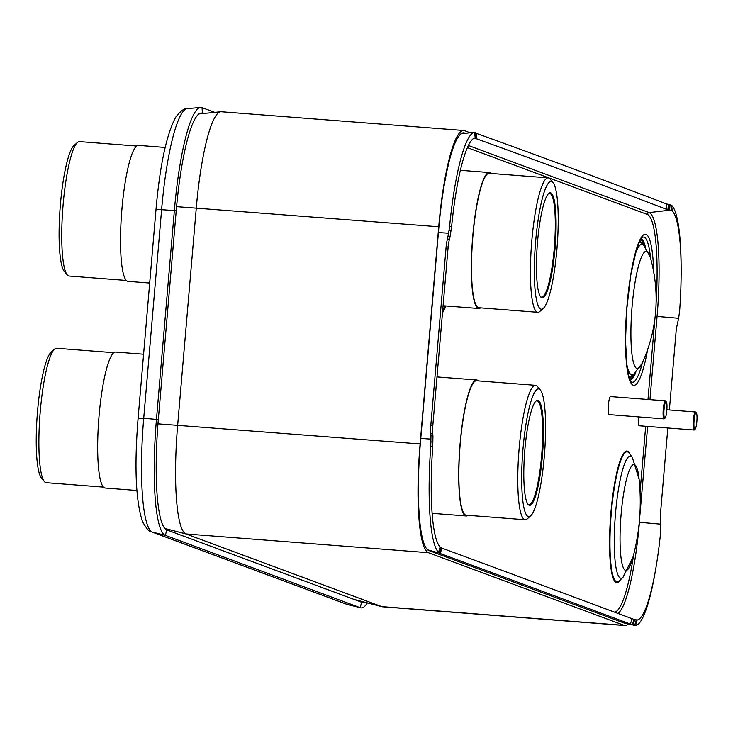 <?xml version="1.0" encoding="UTF-8"?>
<svg xmlns="http://www.w3.org/2000/svg" width="733" height="733" viewBox="0 0 733 733"><rect width="100%" height="100%" fill="white"/><g stroke="black" fill="none" stroke-linecap="round" stroke-linejoin="round"><path stroke-width="1.1" d="M628.667 623.81A102.904 17.546 -85.6 0 1 625.057 625.561L382.608 606.805A102.904 17.546 -85.6 0 1 382.076 606.713A102.904 17.546 -85.6 0 1 381.765 606.622L185.971 533.945A102.904 17.546 -85.6 0 1 177.661 425.195L196.279 207.998A102.904 17.546 -85.6 0 1 220.77 111.755A102.904 17.546 -85.6 0 1 221.302 111.746L463.751 130.501A102.904 17.546 -85.6 0 1 464.594 130.694L470.165 132.765M625.057 625.561A102.904 17.546 -85.6 0 1 624.214 625.377L428.411 552.7A102.904 17.546 -85.6 0 1 420.11 443.951L438.728 226.763A102.904 17.546 -85.6 0 1 463.751 130.501M465.418 133.324L464.585 133.012A102.904 17.546 -85.6 0 0 463.1 132.847A102.904 17.546 -85.6 0 0 438.719 229.081L420.485 441.77A102.904 17.546 -85.6 0 0 428.796 550.52L624.223 623.059A102.904 17.546 -85.6 0 0 624.424 623.123A102.904 17.546 -85.6 0 0 626.202 623.114M364.191 602.068A104.388 17.794 -85.6 0 1 361.946 602.324A104.388 17.794 -85.6 0 1 361.607 602.214L166.748 529.886A104.388 17.794 -85.6 0 1 158.319 419.569L176.222 210.701A104.388 17.794 -85.6 0 1 201.089 113.065A104.388 17.794 -85.6 0 1 202.464 113.248L203.178 113.514M367.361 602.893A109.959 18.746 -85.6 0 1 360.572 607.804A109.959 18.746 -85.6 0 1 360.215 607.694L165.356 535.365A109.959 18.746 -85.6 0 1 156.477 419.157L174.381 210.289A109.959 18.746 -85.6 0 1 200.576 107.439A109.959 18.746 -85.6 0 1 202.024 107.632L214.751 112.36M650.565 258.318A72.787 12.406 94.4 0 0 644.124 237.235A72.787 12.406 94.4 0 0 642.282 237.364L639.817 240.836L636.317 249.999L630.692 275.59L626.688 309.922L625.524 341.138L627.054 367.627L629.189 377.935L631.113 381.801A72.787 12.406 94.4 0 0 631.113 381.801A72.787 12.406 94.4 0 0 631.699 382.113A72.787 12.406 94.4 0 0 642.511 362.377M442.494 312.698A78.028 13.304 94.4 0 0 445.921 305.963M438.426 232.535L448.596 233.222L447.451 238.921L449.43 239.352A45.235 42.23 -77.9 0 0 448.12 247.122L432.791 425.891A45.235 42.23 -77.9 0 0 432.763 433.744L432.946 436.117L430.967 435.695L430.784 433.322A45.235 42.23 102.1 0 1 430.812 425.461L446.14 246.7A45.235 42.23 102.1 0 1 447.451 238.921M667.818 427.99L660.745 510.498A45.235 45.171 -152 0 0 660.763 518.378L660.745 531.233A102.455 17.464 -85.6 0 1 656.273 565.665A102.455 17.464 -85.6 0 1 637.169 620.026L635.621 625.487L632.414 624.782A45.235 0.66 15.7 0 1 630.435 624.104A147015.574 2133.204 -164.3 0 0 440.322 553.543A45.235 0.66 15.7 0 1 439.635 553.223L438.591 552.361L440.121 546.891A102.455 17.464 -85.6 0 1 432.754 446.608L430.775 446.15L430.967 435.695M448.037 236.603L450.016 237.034L449.43 239.352M448.596 233.222L449.622 226.268L451.61 226.662L450.016 237.034M432.946 436.117L432.754 446.608M476.285 138.207L475.186 137.859L474.608 132.233L475.699 132.6L476.267 138.39A45.235 3.601 -6 0 0 476.267 138.445A45.235 3.601 -6 0 0 476.926 138.958A147015.574 11697.663 -6 0 1 667.039 209.528L666.453 203.921A45.235 3.601 174 0 0 668.459 204.333L671.639 205.368L672.234 211.003L669.046 209.94A45.235 3.601 -6 0 1 667.039 209.528M449.622 226.268A108.008 18.417 -85.6 0 1 474.608 132.233L475.167 132.252L475.754 137.868L475.186 137.859A102.455 17.464 -85.6 0 0 451.61 226.662M475.735 132.985A45.235 3.601 174 0 0 476.34 133.36A147015.574 11697.663 -6 0 1 666.453 203.921M669.202 204.425L669.779 210.032M672.234 211.003A102.455 17.464 -85.6 0 1 681.131 266.647A102.455 17.464 -85.6 0 1 679.601 311.287L678.621 318.287L657.07 316.418L649.942 399.632M671.639 205.368A108.008 18.417 -85.6 0 1 681.104 264.109L681.131 266.647M678.621 318.287L677.429 323.977A45.235 45.171 -152 0 0 676.073 331.737L669.366 409.958M630.435 624.104L631.965 618.661A45.235 0.66 -164.3 0 0 633.953 619.339L637.169 620.026M635.08 619.715L636.217 619.999L634.686 625.441L618.753 621.025M656.273 565.665L655.861 568.176A108.008 18.417 -85.6 0 1 635.621 625.487M439.644 553.195L441.174 547.78A45.235 0.66 -164.3 0 0 441.852 548.101L440.322 553.543M631.965 618.661A147015.574 2133.204 -164.3 0 0 441.852 548.101M440.121 546.891L441.174 547.753M634.668 619.577L633.138 625.02M438.591 552.361A108.008 18.417 -85.6 0 1 430.775 446.15M442.503 312.643A77.982 13.295 94.4 0 0 445.911 305.963M113.835 352.701L56.652 348.276A67.409 11.49 94.4 0 0 54.59 349.137L51.154 352.179A64.064 10.922 94.4 0 0 37.282 414.392A64.064 10.922 94.4 0 0 41.415 477.998L44.346 481.526A67.409 11.49 94.4 0 0 45.703 482.571A67.409 11.49 -85.6 0 0 46.252 482.699L103.435 487.124M54.59 349.137A67.409 11.49 94.4 0 0 39.994 414.603A67.409 11.49 94.4 0 0 44.346 481.526M136.869 490.487L105.121 488.031A68.187 11.627 -85.6 0 1 104.562 487.903A68.187 11.627 94.4 0 1 98.918 417.498A68.187 11.627 94.4 0 1 115.64 352.06L143.586 354.222M42.697 478.988A64.064 10.922 -85.6 0 1 37.337 413.687A64.064 10.922 -85.6 0 1 52.822 351.354A64.064 10.922 -85.6 0 0 37.337 413.687A64.064 10.922 -85.6 0 0 42.697 478.988M136.695 146.032L79.512 141.606A67.409 11.49 94.4 0 0 77.451 142.468L74.015 145.51A64.064 10.922 94.4 0 0 60.143 207.723A64.064 10.922 94.4 0 0 64.275 271.329L67.207 274.857A67.409 11.49 94.4 0 0 68.563 275.901A67.409 11.49 -85.6 0 0 69.113 276.029L126.296 280.455M77.451 142.468A67.409 11.49 94.4 0 0 62.855 207.934A67.409 11.49 94.4 0 0 67.207 274.857M149.688 283.039L127.982 281.362A68.187 11.627 -85.6 0 1 127.423 281.234A68.187 11.627 94.4 0 1 121.779 210.829A68.187 11.627 94.4 0 1 138.5 145.391L165.163 147.461M65.567 272.319A64.064 10.922 -85.6 0 1 60.198 207.018A64.064 10.922 -85.6 0 1 75.682 144.685A64.064 10.922 -85.6 0 0 60.198 207.018A64.064 10.922 -85.6 0 0 65.567 272.319M609.26 414.621A9.043 1.539 -85.6 0 1 609.187 414.621A9.043 1.539 -85.6 0 1 609.114 414.612A9.043 1.539 94.4 0 1 608.363 405.267A9.043 1.539 94.4 0 1 610.58 396.59A9.043 1.539 94.4 0 1 610.662 396.599M665.885 401.263A9.043 1.539 94.4 0 0 665.72 400.988A9.043 1.539 94.4 0 0 665.537 400.85A9.043 1.539 94.4 0 0 665.463 400.832A9.043 1.539 94.4 0 0 663.246 409.509A9.043 1.539 94.4 0 0 663.997 418.855A9.043 1.539 94.4 0 0 664.071 418.873A9.043 1.539 94.4 0 0 664.345 418.754L665.042 418.14A8.365 1.429 94.4 0 0 666.856 410.013A8.365 1.429 94.4 0 0 666.315 401.702A8.365 1.429 94.4 0 0 666.141 401.574A8.365 1.429 94.4 0 0 664.043 409.39A8.365 1.429 94.4 0 0 664.721 418.231A8.365 1.429 94.4 0 0 665.042 418.14M639.304 425.772A9.043 1.539 -85.6 0 1 639.222 425.772A9.043 1.539 -85.6 0 1 639.149 425.754A9.043 1.539 94.4 0 1 638.37 416.885M695.919 412.413A9.043 1.539 94.4 0 0 695.754 412.138A9.043 1.539 94.4 0 0 695.571 412.001A9.043 1.539 94.4 0 0 695.498 411.983A9.043 1.539 94.4 0 0 693.281 420.66A9.043 1.539 94.4 0 0 694.032 430.005A9.043 1.539 94.4 0 0 694.105 430.024A9.043 1.539 94.4 0 0 694.38 429.904L695.076 429.291A8.365 1.429 94.4 0 0 696.891 421.163A8.365 1.429 94.4 0 0 696.35 412.853A8.365 1.429 94.4 0 0 696.185 412.725A8.365 1.429 94.4 0 0 694.078 420.54A8.365 1.429 94.4 0 0 694.756 429.382A8.365 1.429 94.4 0 0 695.076 429.291M528.163 516.554A64.064 10.922 94.4 0 0 530.646 515.849A64.064 10.922 94.4 0 0 544.518 453.635A64.064 10.922 94.4 0 0 540.386 390.029A64.064 10.922 94.4 0 0 539.103 389.04A64.064 10.922 94.4 0 0 538.572 388.921A64.064 10.922 94.4 0 0 522.867 450.401A64.064 10.922 94.4 0 0 528.163 516.554A64.064 10.922 -85.6 0 1 522.995 448.843A64.064 10.922 -85.6 0 1 539.103 389.04A64.064 10.922 94.4 0 0 538.572 388.921A64.064 10.922 94.4 0 0 522.867 450.401A64.064 10.922 94.4 0 0 528.163 516.554A64.064 10.922 94.4 0 0 528.695 516.673A64.064 10.922 94.4 0 0 544.399 455.193A64.064 10.922 94.4 0 0 539.103 389.04A64.064 10.922 94.4 0 1 544.399 455.193A64.064 10.922 94.4 0 1 528.695 516.673A64.064 10.922 94.4 0 1 528.163 516.554M538.132 400.355A52.694 8.979 -85.6 0 1 542.383 456.045A52.694 8.979 -85.6 0 1 529.134 505.239A52.694 8.979 -85.6 0 1 528.081 504.423A52.694 8.979 -85.6 0 1 524.672 452.105A52.694 8.979 -85.6 0 1 536.089 400.933A52.694 8.979 -85.6 0 1 538.132 400.355M466.784 515.152A67.409 11.49 -85.6 0 1 465.675 515.07A67.409 11.49 -85.6 0 1 460.095 445.462A67.409 11.49 -85.6 0 1 476.624 380.775L535.548 385.329A67.409 11.49 -85.6 0 0 519.019 450.016A67.409 11.49 -85.6 0 0 524.599 519.624A67.409 11.49 94.4 0 0 525.149 519.752A67.409 11.49 94.4 0 0 527.21 518.891L530.646 515.849M540.386 390.029L537.454 386.502A67.409 11.49 94.4 0 0 536.098 385.457A67.409 11.49 -85.6 0 0 535.548 385.329M477.174 380.894A67.409 11.49 -85.6 0 0 460.232 443.832A67.409 11.49 -85.6 0 0 465.675 515.07A67.409 11.49 94.4 0 0 466.225 515.189L525.149 519.752M436.987 376.927L476.679 379.996A68.187 11.627 -85.6 0 0 459.967 445.435A68.187 11.627 -85.6 0 0 465.602 515.84A68.187 11.627 94.4 0 0 466.161 515.968A68.187 11.627 94.4 0 0 467.966 515.326M478.365 380.903A68.187 11.627 94.4 0 0 477.238 380.125A68.187 11.627 -85.6 0 0 476.679 379.996M535.731 401.272A52.016 8.869 -85.6 0 1 536.977 400.887A52.016 8.869 -85.6 0 1 537.408 400.978A52.016 8.869 -85.6 0 1 541.705 454.689A52.016 8.869 -85.6 0 1 528.951 504.606A52.016 8.869 -85.6 0 1 528.53 504.506A52.016 8.869 -85.6 0 1 527.787 504.029M540.807 309.097A64.064 10.922 94.4 0 0 543.29 308.391A64.064 10.922 94.4 0 0 557.162 246.178A64.064 10.922 94.4 0 0 553.03 182.572A64.064 10.922 94.4 0 0 551.738 181.573A64.064 10.922 94.4 0 0 551.216 181.463A64.064 10.922 94.4 0 0 535.511 242.944A64.064 10.922 94.4 0 0 540.807 309.097A64.064 10.922 -85.6 0 1 535.64 241.386A64.064 10.922 -85.6 0 1 551.738 181.573A64.064 10.922 94.4 0 0 551.216 181.463A64.064 10.922 94.4 0 0 535.511 242.944A64.064 10.922 94.4 0 0 540.807 309.097A64.064 10.922 94.4 0 0 541.33 309.207A64.064 10.922 94.4 0 0 557.043 247.736A64.064 10.922 94.4 0 0 551.738 181.573A64.064 10.922 94.4 0 1 557.043 247.736A64.064 10.922 94.4 0 1 541.33 309.207A64.064 10.922 94.4 0 1 540.807 309.097M550.767 192.898A52.694 8.979 -85.6 0 1 555.018 248.579A52.694 8.979 -85.6 0 1 541.779 297.772A52.694 8.979 -85.6 0 1 540.725 296.957A52.694 8.979 -85.6 0 1 537.316 244.639A52.694 8.979 -85.6 0 1 548.733 193.466A52.694 8.979 -85.6 0 1 550.767 192.898M479.428 307.695A67.409 11.49 -85.6 0 1 478.31 307.613A67.409 11.49 -85.6 0 1 472.739 238.005A67.409 11.49 -85.6 0 1 489.268 173.309L548.192 177.872A67.409 11.49 -85.6 0 0 531.663 242.559A67.409 11.49 -85.6 0 0 537.234 312.166A67.409 11.49 94.4 0 0 537.784 312.295A67.409 11.49 94.4 0 0 539.845 311.433L543.29 308.391M553.03 182.572L550.089 179.035A67.409 11.49 94.4 0 0 548.742 177.991A67.409 11.49 -85.6 0 0 548.192 177.872M489.818 173.437A67.409 11.49 -85.6 0 0 472.877 236.365A67.409 11.49 -85.6 0 0 478.31 307.613A67.409 11.49 94.4 0 0 478.86 307.732L537.784 312.295M460.406 170.303L489.323 172.539A68.187 11.627 -85.6 0 0 472.602 237.968A68.187 11.627 -85.6 0 0 478.246 308.382A68.187 11.627 94.4 0 0 478.805 308.501A68.187 11.627 94.4 0 0 480.61 307.869M491.009 173.446A68.187 11.627 94.4 0 0 489.882 172.667A68.187 11.627 -85.6 0 0 489.323 172.539M548.376 193.814A52.016 8.869 -85.6 0 1 549.622 193.42A52.016 8.869 -85.6 0 1 550.043 193.521A52.016 8.869 -85.6 0 1 554.35 247.232A52.016 8.869 -85.6 0 1 541.595 297.14A52.016 8.869 -85.6 0 1 541.174 297.048A52.016 8.869 -85.6 0 1 540.423 296.563M438.728 226.763L176.589 206.651M624.214 625.377L381.765 606.622L354.048 599.411M428.411 552.7L185.971 533.945L164.788 528.438M420.11 443.951L157.971 423.848M461.561 133.424L464.585 133.012M176.222 210.701L156.01 209.308C159.931 165.246 166.501 134.542 175.7 117.216C180.639 110.875 184.496 108.026 187.281 108.649A107.724 18.362 94.4 0 0 161.626 209.409L143.714 418.277L138.106 418.176C134.212 466.637 135.715 501.216 142.614 521.923C146.774 529.006 149.752 532.323 151.557 531.865L346.425 604.194L360.572 607.804M158.319 419.569L143.714 418.277A107.724 18.362 94.4 0 0 152.409 532.121A8.365 8.237 110.4 0 1 151.557 531.865M346.425 604.194A8.365 8.237 110.4 0 0 347.268 604.45L152.409 532.121L165.356 535.365L166.748 529.886M361.607 602.214L360.215 607.694L347.268 604.45A107.724 18.362 94.4 0 0 347.625 604.56M202.024 107.632L202.464 113.248L199.678 113.505M630.068 380.198A70.982 12.104 94.4 0 0 635.758 372.611M645.461 247.158A70.982 12.104 94.4 0 0 641.073 238.811A70.982 12.104 -85.6 0 0 641.009 238.784M653.644 271.741A75.737 12.91 94.4 0 0 646.066 234.432A75.737 12.91 -85.6 0 0 627.027 305.139A75.737 12.91 -85.6 0 0 633.138 385.182A75.737 12.91 94.4 0 0 647.624 349.586M644.151 245.637A70.02 11.939 94.4 0 0 640.468 239.728A70.02 11.939 94.4 0 0 640.422 239.709M629.638 379.19A70.02 11.939 94.4 0 0 634.228 373.912M628.996 377.321A68.151 11.618 94.4 0 0 632.478 375.177M642.621 244.116A68.151 11.618 94.4 0 0 640.303 241.597A68.151 11.618 94.4 0 0 639.506 241.469M628.657 376.13A67.271 11.471 -85.6 0 0 629.161 376.396A67.271 11.471 94.4 0 0 631.379 375.965L633.605 374.38L641.897 363.715A153.105 153.105 0 0 0 650.162 256.898A58.878 10.042 94.4 0 0 646.9 251.382A58.878 10.042 -85.6 0 0 632.103 306.357A58.878 10.042 -85.6 0 0 636.849 368.58A58.878 10.042 94.4 0 0 641.897 363.715M634.631 256.092A65.494 11.169 -85.6 0 1 642.621 244.428A65.494 11.169 94.4 0 1 643.601 245.079L641.65 243.173A67.271 11.471 94.4 0 0 640.642 242.495A67.271 11.471 -85.6 0 0 638.993 242.586M633.605 374.38A65.494 11.169 94.4 0 1 631.443 374.792A65.494 11.169 -85.6 0 1 626.431 362.12M467.416 147.663L647.358 214.457A96.252 16.41 -85.6 0 1 656.081 303.279M654.935 318.333L647.981 399.476M645.681 426.276L640.046 491.999M633.715 554.35A96.252 16.41 -85.6 0 1 614.382 612.101M630.105 454.414A66.016 11.252 -85.6 0 0 627.485 451.171A66.016 11.252 94.4 0 0 610.891 512.807A66.016 11.252 94.4 0 0 616.215 582.579A66.016 11.252 -85.6 0 0 620.402 579.858M627.705 451.94A65.264 11.123 94.4 0 0 611.295 512.871A65.264 11.123 94.4 0 0 616.563 581.846A65.264 11.123 -85.6 0 0 619.321 580.912L623.041 577.256A61.251 10.445 -85.6 0 1 620.448 578.126A61.251 10.445 94.4 0 1 615.509 513.393A61.251 10.445 94.4 0 1 630.902 456.21A61.251 10.445 -85.6 0 1 632.313 457.392L629.207 453.205A65.264 11.123 -85.6 0 0 627.705 451.94M633.11 556.723A215.978 215.978 0 0 0 639.103 479.235A53.124 9.053 -85.6 0 0 634.485 464.63A53.124 9.053 94.4 0 0 621.126 514.227A53.124 9.053 94.4 0 0 625.414 570.366A53.124 9.053 -85.6 0 0 633.11 556.723L623.041 577.256M420.779 438.435L430.94 439.113M446.14 246.7L448.12 247.122M430.812 425.461L432.791 425.891M430.784 433.322L432.763 433.744M449.045 230.538L451.033 230.95M476.138 138.088L473.82 138.363M476.34 133.36L476.926 138.958M669.046 209.94L668.459 204.333M670.741 204.846L671.327 210.463M670.191 210.124L649.145 212.597A98.249 16.749 -85.6 0 1 657.07 316.418L655.192 316.189M660.964 524.187L639.423 522.317A98.249 16.749 -85.6 0 1 617.946 613.429M647.642 426.423L639.268 522.299M427.596 549.805L439.498 553.131M441.174 547.78L439.635 553.223M632.414 624.782L633.953 619.339M439.113 552.847L440.643 547.404M432.91 442.265L430.931 441.834M468.414 145.51L649.145 212.597A2.034 2.007 -69.6 0 0 647.358 214.457M442.705 310.297A75.737 12.91 94.4 0 0 445.078 305.899M198.991 113.936L220.77 111.755M354.195 599.466L382.076 606.713M156.01 209.308L138.106 418.176M187.281 108.649L200.576 107.439M643.601 245.079L650.162 256.898M639.103 479.235L632.313 457.392M460.947 133.855L474.627 132.233M618.881 621.071L633.944 625.276M664.071 418.873L609.187 414.621M666.315 401.702L665.72 400.988M665.463 400.832L610.58 396.59M694.105 430.024L639.222 425.772M696.35 412.853L695.754 412.138M695.498 411.983L666.874 409.765M432.103 513.329L466.161 515.968M443.089 305.743L478.805 308.501"/></g></svg>
